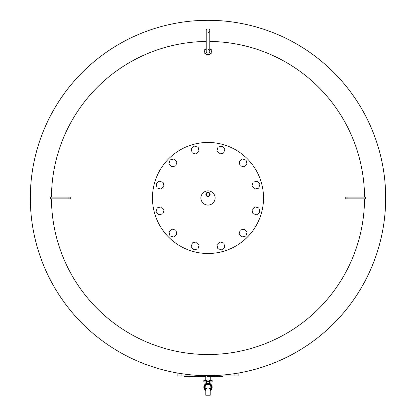 <?xml version="1.0" encoding="UTF-8"?>
<svg xmlns="http://www.w3.org/2000/svg" width="416" height="416" viewBox="0 0 416 416"><rect width="100%" height="100%" fill="white"/><g stroke="black" fill="none" stroke-linecap="round" stroke-linejoin="round"><path stroke-width="0.62" d="M254.706 189.067L251.914 186.061L253.115 182.14L257.114 181.22L259.912 184.22L258.705 188.146L254.706 189.067M243.994 166.904L240.068 165.703L239.148 161.704L242.154 158.907L246.074 160.108L246.995 164.107L243.994 166.904M223.631 153.072L219.632 153.993L216.84 150.987L218.041 147.066L222.04 146.146L224.838 149.146L223.631 153.072M199.087 151.273L196.082 154.066L192.161 152.864L191.24 148.866L194.241 146.068L198.167 147.274L199.087 151.273M176.925 161.985L175.724 165.911L171.725 166.826L168.927 163.826L170.128 159.9L174.132 158.985L176.925 161.985M163.093 182.348L164.013 186.347L161.008 189.14L157.087 187.938L156.166 183.94L159.172 181.142L163.093 182.348M161.294 206.892L164.086 209.898L162.885 213.819L158.886 214.739L156.088 211.739L157.295 207.813L161.294 206.892M172.006 229.055L175.932 230.256L176.852 234.255L173.846 237.052L169.926 235.846L169.005 231.847L172.006 229.055M192.369 242.887L196.368 241.966L199.16 244.972L197.959 248.893L193.96 249.813L191.162 246.808L192.369 242.887M216.913 244.686L219.918 241.894L223.839 243.095L224.76 247.094L221.759 249.891L217.833 248.685L216.913 244.686M239.075 233.974L240.276 230.048L244.275 229.128L247.073 232.133L245.872 236.054L241.868 236.974L239.075 233.974M252.907 213.611L251.987 209.612L254.992 206.82L258.913 208.021L259.834 212.02L256.828 214.817L252.907 213.611M152.474 197.98A55.526 55.526 0 0 1 235.763 149.895A55.526 55.526 0 0 1 235.763 246.064A55.526 55.526 0 0 1 152.474 197.98M208 192.769A1.659 1.659 0 0 1 209.435 195.255A1.659 1.659 0 0 1 206.565 195.255A1.659 1.659 0 0 1 208 192.769M210.116 194.428A2.116 2.116 0 0 1 206.939 196.258A2.116 2.116 0 0 1 206.939 192.592A2.116 2.116 0 0 1 210.116 194.428M215.108 197.98A7.108 7.108 0 0 1 204.448 204.136A7.108 7.108 0 0 1 204.448 191.823A7.108 7.108 0 0 1 215.108 197.98M177.845 375.981L177.845 373.079L177.845 375.981L181.1 375.981L181.1 373.61M181.1 375.981L238.155 375.981L238.155 373.079M197.231 375.981L197.231 376.714L202.54 376.714L202.54 375.981M198.583 375.981L198.583 376.714M199.165 375.981L199.165 376.714M199.831 375.981L199.831 376.714M203.648 375.981L203.648 376.714L205.769 376.714L205.769 375.981M184.116 375.981L184.116 376.714L188.75 376.714L188.75 375.981L188.75 376.714M184.74 375.981L184.74 376.714M193.471 375.981L193.471 376.714L196.794 376.714L196.794 375.981L196.794 376.714M196.622 375.981L196.622 376.714M189.462 375.981L189.462 376.714L193.471 376.714M192.785 375.981L192.785 376.714M211.25 375.981L211.25 376.714L214.573 376.714L214.573 375.981L214.573 376.714M214.396 375.981L214.396 376.714M207.241 375.981L207.241 376.714L211.25 376.714M210.564 375.981L210.564 376.714M218.161 375.981L218.161 376.714L222.955 376.714L222.955 375.981L222.955 376.714M219.06 375.981L219.06 376.714M219.43 375.981L219.43 376.714M220.334 375.981L220.334 376.714M220.724 375.981L220.724 376.714M220.797 375.981L220.797 376.714M222.929 375.981L222.929 376.714M215.561 375.981L215.561 376.714L218.161 376.714M217.693 375.981L217.693 376.714M217.771 375.981L217.771 376.714M68.926 198.869L70.762 198.869A354.687 94.697 90 0 1 70.762 197.09L50.606 197.09L50.606 198.869L68.926 198.869L68.926 197.09M345.238 197.09L365.394 197.09L365.394 198.869L345.238 198.869A354.687 94.697 -90 0 0 345.238 197.09M364.536 198.869A156.541 156.541 0 0 1 208 354.52A156.541 156.541 0 0 1 51.464 198.869M51.464 197.09A156.541 156.541 0 0 1 206.222 41.449M209.778 41.449A156.541 156.541 0 0 1 364.536 197.09M385.679 197.98A177.679 177.679 0 0 1 119.163 351.853A177.679 177.679 0 0 1 119.163 44.106A177.679 177.679 0 0 1 385.679 197.98M209.778 30.67A1.778 1.778 0 0 1 208 32.443A1.778 1.778 0 0 0 209.778 30.67A1.778 1.778 0 0 0 208 28.891A1.778 1.778 0 0 0 206.222 30.67L206.222 51.397A1.778 1.778 0 0 0 208 53.175A1.778 1.778 0 0 0 209.778 51.397L209.778 30.67A1.778 1.778 0 0 0 208 28.891A1.778 1.778 0 0 0 206.222 30.67M208 49.618A1.778 1.778 0 0 1 209.778 51.397M211.255 50.523L211.255 49.514L210.387 49.01M210.387 53.784L211.255 53.279L211.255 52.27M207.126 54.652L208 55.156L208.874 54.652M204.745 52.27L204.745 53.279L205.613 53.784M205.613 49.01L204.745 49.514L204.745 50.523M206.222 48.142L204.24 51.397L206.118 54.652L209.882 54.652L211.76 51.397L209.778 48.142M206.185 383.479A4.144 4.144 0 0 0 205.785 390.707A4.144 4.144 0 0 1 206.185 383.479A0.593 0.593 0 0 0 206.518 382.944L206.518 381.43A1.482 1.482 0 0 1 208 379.948A1.482 1.482 0 0 1 209.482 381.43L209.482 382.944A0.593 0.593 0 0 0 209.815 383.479A4.144 4.144 0 0 1 210.215 390.707A4.144 4.144 0 0 0 209.815 383.479M210.22 395.2L210.215 390.354A3.848 3.848 0 0 0 210.876 384.644A3.848 3.848 0 0 0 205.124 384.644A3.848 3.848 0 0 0 205.79 390.359L205.78 395.2L210.22 395.2L210.21 390.359A3.848 3.848 0 0 0 210.876 384.644A3.848 3.848 0 0 0 205.124 384.644A3.848 3.848 0 0 0 205.785 390.354L205.962 389.251C207.293 387.52 208.65 387.52 210.038 389.251L210.205 390.359A3.848 3.848 0 0 0 210.876 384.644A3.848 3.848 0 0 0 205.124 384.644A3.848 3.848 0 0 0 205.79 390.359L205.78 395.2M210.038 389.251A2.886 2.886 0 0 0 208 384.316A2.886 2.886 0 0 0 205.962 389.251M208 381.95A0.52 0.52 0 0 1 207.553 381.17A0.52 0.52 0 0 1 208.447 381.17A0.52 0.52 0 0 1 208 381.95M206.518 381.872L203.856 381.872L203.856 380.396L206.944 380.396M209.056 380.396L212.144 380.396L212.144 381.872L209.482 381.872M208.265 381.872L207.735 381.872M210.74 376.714L210.74 380.396M234.9 375.981L234.9 373.61M201.037 375.981L201.037 376.714M186.077 375.981L186.077 376.714M187.184 375.981L187.184 376.714M189.639 375.981L189.639 376.714M207.412 375.981L207.412 376.714M347.074 197.09L347.074 198.869M210.018 389.761A3.255 3.255 0 0 0 210.392 384.992A3.255 3.255 0 0 0 205.608 384.992A3.255 3.255 0 0 0 205.982 389.761M205.098 384.244L205.041 381.872M210.959 381.872L210.902 384.244M205.26 376.714L205.26 380.396"/></g></svg>
